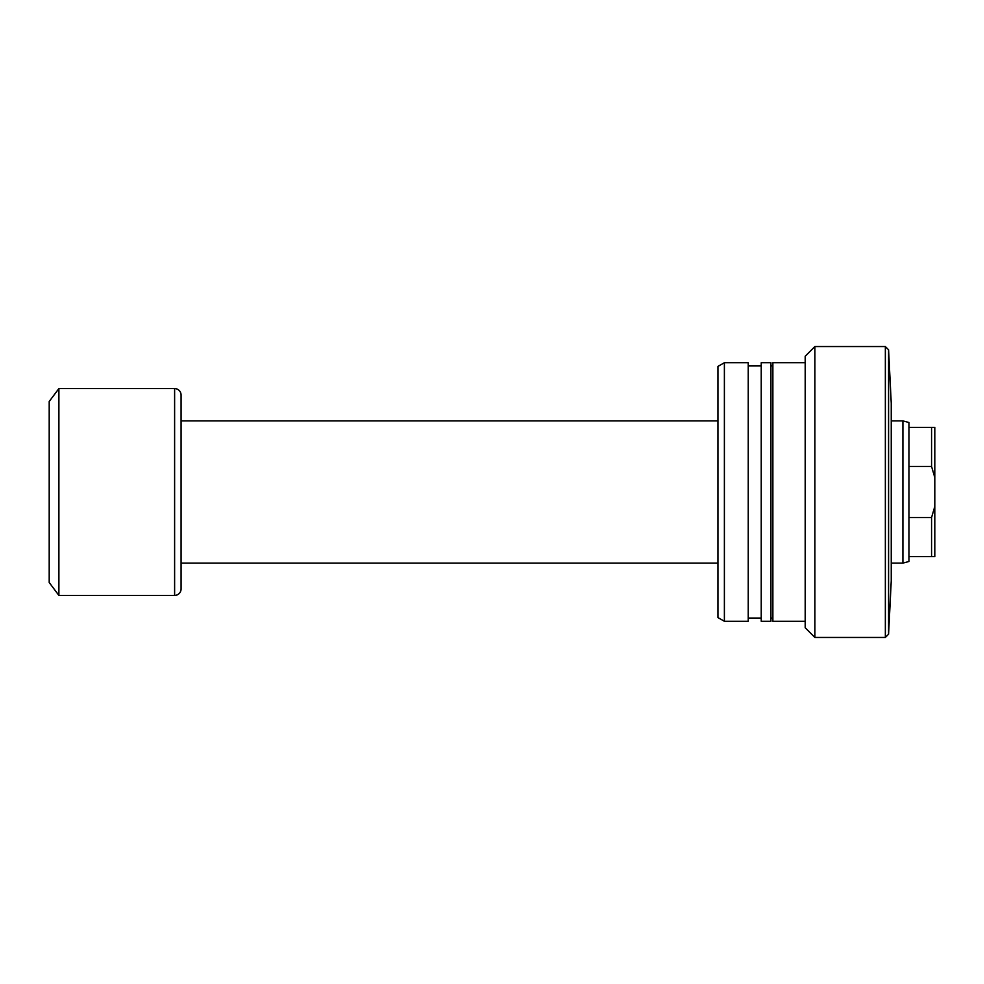 <?xml version="1.0" encoding="UTF-8"?>
<svg xmlns="http://www.w3.org/2000/svg" width="984" height="984" viewBox="0 0 984 984"><rect width="100%" height="100%" fill="white"/><g stroke="black" fill="none" stroke-linecap="round" stroke-linejoin="round"><path stroke-width="1.48" d="M888.577 349.787L888.577 634.213L891.246 580.88L891.246 403.12L888.577 349.787L885.354 346.553L814.887 346.553L814.887 637.447L885.354 637.447L885.354 346.553M888.577 634.213L885.354 637.447M814.887 637.447L805.195 627.743L805.195 356.257L814.887 346.553M805.195 362.715L772.87 362.715L772.87 621.285L805.195 621.285M772.87 365.95L770.927 365.95M772.87 618.05L770.927 618.05M770.927 621.285L770.927 362.715L761.235 362.715L761.235 621.285L770.927 621.285M761.235 365.95L748.246 365.95M761.235 618.05L748.246 618.05M748.246 621.285L748.246 362.715L724.384 362.715L724.384 621.285L748.246 621.285M724.384 621.285L717.926 617.558L717.926 366.442L724.384 362.715M908.945 427.363L908.945 561.495L902.906 563.106L902.906 420.894L908.945 422.505L908.945 427.363L934.8 427.363L934.8 477.461L931.565 466.502L931.565 427.363M902.906 420.894L891.246 420.894M717.926 420.894L181.068 420.894M902.906 563.106L891.246 563.106M717.926 563.106L181.068 563.106M174.611 595.431A6.47 6.47 0 0 0 181.068 588.961L181.068 395.039A6.47 6.47 0 0 0 174.611 388.569L58.892 388.569L58.892 595.431L174.611 595.431L174.611 388.569M58.892 595.431L49.2 582.503L49.2 401.497L58.892 388.569M908.945 466.502L931.565 466.502M908.945 556.636L931.565 556.636L931.565 517.498L934.8 506.539L934.8 477.461M908.945 517.498L931.565 517.498M934.8 506.539L934.8 556.636L931.565 556.636"/></g></svg>
